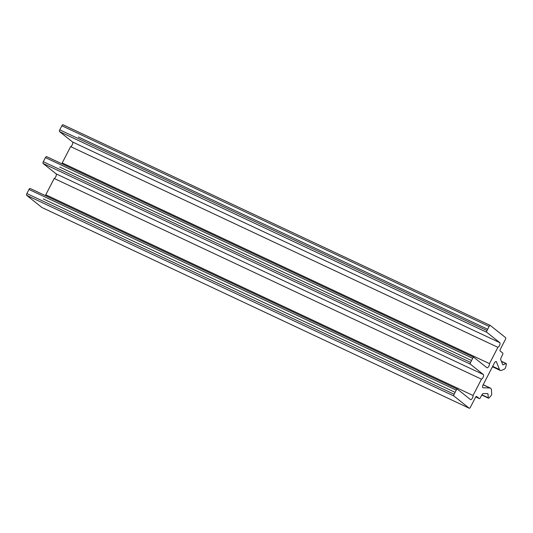 <?xml version="1.0" encoding="UTF-8"?>
<svg xmlns="http://www.w3.org/2000/svg" width="533" height="533" viewBox="0 0 533 533"><rect width="100%" height="100%" fill="white"/><g stroke="black" fill="none" stroke-linecap="round" stroke-linejoin="round"><path stroke-width="0.8" d="M505.411 339.434L500.36 349.222A1.539 0.613 115.2 0 0 500.141 350.974L502.746 353.053A1.539 0.613 -64.8 0 1 502.532 354.805A1.539 0.613 115.2 0 0 502.746 353.053L500.147 350.98A1.539 0.613 -64.8 0 1 500.36 349.222L505.411 339.434A1.539 0.613 115.2 0 0 505.624 337.682A1.539 0.613 -64.8 0 1 505.411 339.434M42.06 207.577A1.539 0.613 -64.8 0 1 41.954 207.524L26.65 195.318A1.539 0.613 -64.8 0 1 26.863 193.566L28.982 189.468A1.539 0.613 -64.8 0 1 30.174 188.495A1.539 0.613 115.2 0 0 30.121 188.462A1.539 0.613 115.2 0 0 28.982 189.468L26.863 193.566A1.539 0.613 115.2 0 0 26.65 195.318L41.954 207.524A1.539 0.613 115.2 0 0 42.007 207.557A1.539 0.613 115.2 0 0 42.06 207.577M45.725 195.791A2.572 1.019 115.2 0 0 45.778 194.778L54.193 178.475A2.572 1.019 115.2 0 0 55.978 176.296A2.572 1.019 115.2 0 0 56.118 173.851L43.093 163.464A1.539 0.613 -64.8 0 1 43.306 161.712L45.425 157.615A1.539 0.613 -64.8 0 1 46.618 156.642A1.539 0.613 115.2 0 0 46.564 156.609A1.539 0.613 115.2 0 0 45.425 157.615L43.306 161.712A1.539 0.613 115.2 0 0 43.093 163.464L56.118 173.851A2.572 1.019 -64.8 0 1 55.978 176.296A2.572 1.019 -64.8 0 1 54.193 178.475L45.778 194.778A2.572 1.019 -64.8 0 1 45.725 195.791M62.168 163.937A2.572 1.019 115.2 0 0 62.214 162.925L70.636 146.615A2.572 1.019 115.2 0 0 72.421 144.443A2.572 1.019 115.2 0 0 72.561 141.998L59.536 131.611A1.539 0.613 -64.8 0 1 59.749 129.852L61.861 125.761A1.539 0.613 -64.8 0 1 63.054 124.782A1.539 0.613 115.2 0 0 63.007 124.755A1.539 0.613 115.2 0 0 61.861 125.761L59.749 129.852A1.539 0.613 115.2 0 0 59.536 131.611L72.561 141.998A2.572 1.019 -64.8 0 1 72.421 144.443A2.572 1.019 -64.8 0 1 70.636 146.615L62.214 162.925A2.572 1.019 -64.8 0 1 62.168 163.937M78.364 136.988L487.682 329.254L78.364 136.988M501.32 357.157A2.572 1.019 115.2 0 0 500.787 359.835L502.699 364.652A1.539 0.613 115.2 0 0 502.799 364.799A1.539 0.613 -64.8 0 1 502.699 364.652L500.787 359.835A2.572 1.019 -64.8 0 1 501.32 357.157L502.532 354.805M503.139 364.812L505.944 363.566L501.426 361.441L505.944 363.566A1.539 0.613 -64.8 0 1 506.23 363.546A1.539 0.613 -64.8 0 1 506.35 364.599A1.539 0.613 115.2 0 0 505.944 363.566L503.139 364.812A1.539 0.613 -64.8 0 1 502.799 364.799A1.539 0.613 115.2 0 0 502.852 364.832A1.539 0.613 115.2 0 0 503.139 364.812L502.679 364.592L503.139 364.812M505.617 367.35A1.539 0.613 -64.8 0 1 504.478 369.076L501.673 370.322A7.709 3.051 -64.8 0 1 500.227 370.415A7.709 3.051 -64.8 0 1 499.981 370.262L492.472 366.731L499.981 370.262A7.709 3.051 115.2 0 0 501.673 370.322L504.478 369.076A1.539 0.613 115.2 0 0 505.617 367.35L506.35 364.599M499.468 369.522L496.43 361.86L495.79 361.561L496.43 361.86A2.572 1.019 115.2 0 0 496.176 361.561A2.572 1.019 115.2 0 0 494.271 363.24L483.178 384.733A2.572 1.019 115.2 0 0 482.818 387.658A2.572 1.019 -64.8 0 1 483.178 384.733L494.271 363.24A2.572 1.019 -64.8 0 1 496.43 361.86L499.468 369.522A7.709 3.051 115.2 0 0 499.981 370.262A7.709 3.051 -64.8 0 1 499.468 369.522L492.679 366.331L499.468 369.522M483.071 387.751L489.94 387.991L483.145 384.799L489.94 387.991A7.709 3.051 -64.8 0 1 490.447 388.111A7.709 3.051 -64.8 0 1 491.439 390.149L491.699 393.834A1.539 0.613 -64.8 0 1 490.913 395.839A1.539 0.613 115.2 0 0 491.699 393.834L491.439 390.149A7.709 3.051 115.2 0 0 489.94 387.991L483.071 387.751A2.572 1.019 -64.8 0 1 482.818 387.658A2.572 1.019 115.2 0 0 482.898 387.711A2.572 1.019 115.2 0 0 483.071 387.751L482.758 387.604L483.071 387.751M488.428 398.164L481.772 395.033L488.428 398.164A1.539 0.613 115.2 0 0 489.201 397.818A1.539 0.613 -64.8 0 1 488.475 398.191A1.539 0.613 -64.8 0 1 488.428 398.164A1.539 0.613 -64.8 0 1 488.281 397.785L488.021 394.1L487.055 393.647L488.021 394.1A1.539 0.613 115.2 0 0 487.822 393.694A1.539 0.613 115.2 0 0 487.722 393.667L483.404 393.514A2.572 1.019 115.2 0 0 481.665 395.233A2.572 1.019 -64.8 0 1 483.404 393.514L487.722 393.667A1.539 0.613 -64.8 0 1 488.021 394.1L488.281 397.785A1.539 0.613 115.2 0 0 488.428 398.164M481.912 394.793L488.281 397.785L481.912 394.793M480.453 397.585A1.539 0.613 -64.8 0 1 479.307 398.591A1.539 0.613 -64.8 0 1 479.26 398.557L475.796 396.932L479.26 398.557L476.655 396.479A1.539 0.613 115.2 0 0 476.609 396.452A1.539 0.613 115.2 0 0 475.463 397.458L470.412 407.239A1.539 0.613 -64.8 0 1 469.267 408.245A1.539 0.613 -64.8 0 1 469.22 408.218L41.954 207.524L469.22 408.218L453.916 396.012L26.65 195.318L453.916 396.012A1.539 0.613 -64.8 0 1 454.129 394.253L26.863 193.566L454.129 394.253A1.539 0.613 115.2 0 0 453.916 396.012L469.22 408.218A1.539 0.613 115.2 0 0 470.412 407.239L475.463 397.458A1.539 0.613 -64.8 0 1 476.655 396.479L479.26 398.557A1.539 0.613 115.2 0 0 480.453 397.585L481.665 395.233M456.241 390.163L28.982 189.468L456.241 390.163A1.539 0.613 -64.8 0 1 457.387 389.157A1.539 0.613 -64.8 0 1 457.434 389.183L470.459 399.57A2.572 1.019 115.2 0 0 470.546 399.623A2.572 1.019 115.2 0 0 472.258 398.298A2.572 1.019 115.2 0 0 473.038 395.473L45.778 194.778L473.038 395.473L481.459 379.163L54.193 178.475L481.459 379.163A2.572 1.019 115.2 0 0 483.244 376.991A2.572 1.019 115.2 0 0 483.378 374.546L56.118 173.851L483.378 374.546L470.353 364.152L43.093 163.464L470.353 364.152A1.539 0.613 -64.8 0 1 470.572 362.4L43.306 161.712L470.572 362.4A1.539 0.613 115.2 0 0 470.353 364.152L483.378 374.546A2.572 1.019 -64.8 0 1 483.244 376.991A2.572 1.019 -64.8 0 1 481.459 379.163L473.038 395.473A2.572 1.019 -64.8 0 1 472.191 398.398A2.572 1.019 -64.8 0 1 470.459 399.57L457.434 389.183A1.539 0.613 115.2 0 0 456.241 390.163L454.129 394.253M457.334 389.137L30.174 188.495M455.109 392.361L43.28 198.936M472.684 358.303L45.425 157.615L472.684 358.303A1.539 0.613 -64.8 0 1 473.83 357.297A1.539 0.613 -64.8 0 1 473.877 357.33L486.902 367.717A2.572 1.019 115.2 0 0 486.989 367.77A2.572 1.019 115.2 0 0 488.694 366.444A2.572 1.019 115.2 0 0 489.481 363.619L62.214 162.925L489.481 363.619L497.895 347.309L70.636 146.615L497.895 347.309A2.572 1.019 115.2 0 0 499.688 345.131A2.572 1.019 115.2 0 0 499.821 342.686L72.561 141.998L499.821 342.686L486.796 332.299L59.536 131.611L486.796 332.299A1.539 0.613 -64.8 0 1 487.015 330.547L59.749 129.852L487.015 330.547A1.539 0.613 115.2 0 0 486.796 332.299L499.821 342.686A2.572 1.019 -64.8 0 1 499.688 345.131A2.572 1.019 -64.8 0 1 497.895 347.309L489.481 363.619A2.572 1.019 -64.8 0 1 488.634 366.544A2.572 1.019 -64.8 0 1 486.902 367.717L473.877 357.33A1.539 0.613 115.2 0 0 472.684 358.303L470.572 362.4M473.777 357.283L46.618 156.642M471.552 360.508L59.723 167.076M489.127 326.449L61.861 125.761L489.127 326.449A1.539 0.613 -64.8 0 1 490.273 325.443A1.539 0.613 -64.8 0 1 490.32 325.476L505.624 337.682L490.32 325.476A1.539 0.613 115.2 0 0 489.127 326.449L487.015 330.547M490.213 325.423L63.054 124.782M489.201 397.818L490.913 395.839M506.23 363.546L501.353 361.254M492.452 366.764L500.227 370.415M490.447 388.111L483.191 384.699M469.267 408.245L42.007 207.557M457.387 389.157L30.121 188.462M473.83 357.297L46.564 156.609M490.273 325.443L63.007 124.755"/></g></svg>
